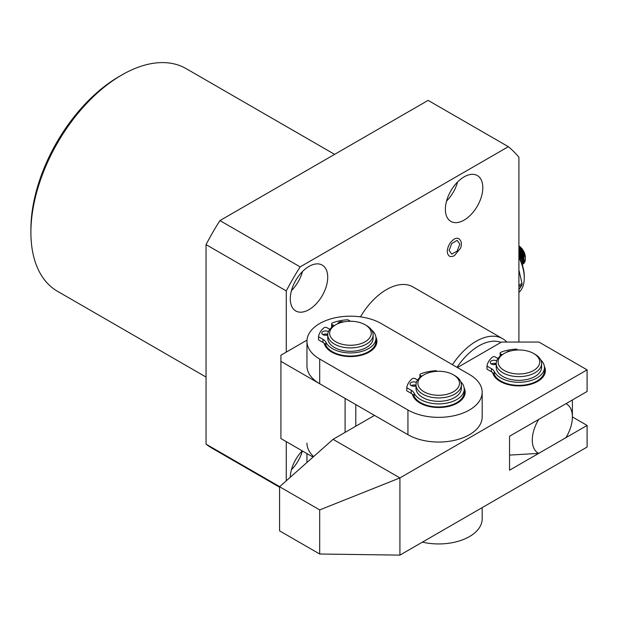 <?xml version="1.0" encoding="UTF-8"?>
<svg xmlns="http://www.w3.org/2000/svg" width="618" height="618" viewBox="0 0 618 618"><rect width="100%" height="100%" fill="white"/><g stroke="black" fill="none" stroke-linecap="round" stroke-linejoin="round"><path stroke-width="0.93" d="M544.365 366.428A26.474 15.28 180 0 1 537.629 381.43A26.474 15.28 180 0 1 500.194 381.43L500.194 381.43A26.474 15.28 180 0 1 492.654 372.577M494.578 364.605A26.474 15.28 180 0 1 495.481 363.515M498.602 379.552A22.688 13.102 0 0 0 501.631 382.202M500.58 381.43A22.688 13.102 180 0 1 500.989 381.121M374.516 415.396L333.063 439.328L279.583 486.752L319.691 509.904L399.916 477.923L587.1 369.858L538.966 342.063L501.53 342.063L457.413 367.54M279.583 486.752L279.583 530.847L319.691 554.006L319.691 509.904M587.1 369.858L587.1 391.472L509.556 436.238L509.556 470.205L587.1 425.431L587.1 447.046L399.916 555.119L399.916 477.923L333.063 439.328M587.1 425.431L572.392 416.941A28.366 16.377 120 0 0 565.972 403.67L538.703 419.413A28.366 16.377 120 0 0 532.283 440.101A28.366 16.377 120 0 0 538.703 453.373L509.556 455.095M399.916 555.119L319.691 554.006M536.192 382.202A22.688 13.102 0 0 0 539.228 379.552M536.833 381.121A22.688 13.102 180 0 1 537.243 381.43M534.956 354.261L533.62 353.488L534.956 354.261A22.688 13.102 180 0 1 541.6 363.523A22.688 13.102 180 0 1 527.594 375.628A22.688 13.102 180 0 1 502.867 372.785A22.688 13.102 180 0 1 496.223 363.523A22.688 13.102 180 0 1 502.867 354.261L504.203 353.488A20.796 12.005 180 0 1 533.62 353.488L533.62 353.488A20.796 12.005 180 0 1 533.62 370.476A20.796 12.005 180 0 1 504.203 370.468A20.796 12.005 180 0 1 504.203 353.488M496.223 363.523L496.223 367.231A22.688 13.102 0 0 0 502.867 376.493A22.688 13.102 0 0 0 527.594 379.336A22.688 13.102 0 0 0 541.6 367.231L541.6 363.523M306.961 443.191A43.492 25.106 0 0 0 313.635 456.555M422.426 542.125A43.492 25.106 0 0 0 482.179 518.834L482.179 507.625M366.489 325.547L365.153 324.774L366.489 325.547A22.688 13.102 180 0 1 373.141 334.809A22.688 13.102 180 0 1 359.128 346.914A22.688 13.102 180 0 1 334.4 344.071A22.688 13.102 180 0 1 327.756 334.809A22.688 13.102 180 0 1 334.4 325.547L335.744 324.774A20.796 12.005 180 0 1 365.153 324.774L365.153 324.774A20.796 12.005 180 0 1 365.153 341.754A20.796 12.005 180 0 1 335.744 341.754A20.796 12.005 180 0 1 335.744 324.774M327.756 334.809L327.756 338.208A22.688 13.102 0 0 0 334.4 347.471A22.688 13.102 0 0 0 359.128 350.306A22.688 13.102 0 0 0 373.141 338.208L373.141 334.809M506.837 342.063A52.939 30.568 120 0 0 502.596 338.672A52.939 30.568 120 0 0 452.469 364.682M501.013 342.364A49.162 28.382 120 0 0 457.042 367.324M538.703 453.373L565.972 437.629A28.366 16.377 120 0 0 572.392 416.941L572.392 399.962M313.032 457.096L280.92 438.556L280.92 361.36L345.099 398.417L345.099 432.384M518.911 342.063L518.911 157.25A223.121 128.814 120 0 0 508.351 146.69L300.147 266.891A187.192 108.073 120 0 0 286.273 290.931L286.273 352.098L280.92 355.188L280.92 361.36M279.684 486.66L206.049 444.149A187.192 108.073 120 0 0 212.731 448.598L279.583 487.2M286.273 441.646L286.273 480.827M286.273 290.931L206.049 244.62L206.049 444.149M508.351 146.69L428.127 100.379L219.931 220.58A187.192 108.073 120 0 0 206.049 244.62M30.9 232.453L30.9 229.363A124.797 72.051 -60 0 1 119.143 76.524L121.816 74.979A128.575 74.237 120 0 0 30.9 232.453A128.575 74.237 120 0 0 57.528 291.31L206.049 377.057M119.143 76.524L121.816 74.979A128.575 74.237 120 0 1 186.103 68.613L334.624 154.361M300.147 266.891L219.931 220.58M355.798 404.589L355.798 426.204M286.273 352.098L307.007 340.132M464.095 176.872A26.474 15.28 120 0 0 446.799 200.201A26.474 15.28 120 0 0 450.862 221.414A26.474 15.28 120 0 0 464.095 220.101A26.474 15.28 120 0 0 481.391 196.771A26.474 15.28 120 0 0 477.328 175.558A26.474 15.28 120 0 0 464.095 176.872M302.241 450.862A26.474 15.28 120 0 0 290.29 477.258M309 266.412A26.474 15.28 120 0 0 291.704 289.742A26.474 15.28 120 0 0 295.767 310.954A26.474 15.28 120 0 0 309 309.641A26.474 15.28 120 0 0 326.296 286.319A26.474 15.28 120 0 0 322.233 265.107A26.474 15.28 120 0 0 309 266.412M502.596 338.672L413.017 286.953A52.939 30.568 120 0 0 386.544 289.572A52.939 30.568 120 0 0 360.464 316.856M446.551 201.089A26.474 15.28 120 0 0 457.575 181.993M291.457 469.719A26.474 15.28 120 0 0 302.387 450.947M291.457 290.63A26.474 15.28 120 0 0 302.48 271.534M460.225 240.263C459.074 238.208 457.189 237.752 454.57 238.88L454.469 238.934C450.082 241.962 447.671 246.126 447.247 251.441C447.764 256.3 450.174 257.691 454.469 255.613L460.649 248.011C461.754 244.612 461.607 242.032 460.225 240.263M459.815 244.187L457.165 251.047L451.743 254.16L449.116 250.36L451.766 243.5L457.165 240.387L459.815 244.187M454.732 375.566L453.396 374.794L454.732 375.566A22.688 13.102 180 0 1 461.383 384.829A22.688 13.102 180 0 1 447.37 396.934A22.688 13.102 180 0 1 422.65 394.091A22.688 13.102 180 0 1 415.999 384.829A22.688 13.102 180 0 1 422.65 375.566L423.987 374.794A20.796 12.005 180 0 1 453.396 374.794L453.396 374.794A20.796 12.005 180 0 1 453.396 391.773A20.796 12.005 180 0 1 423.987 391.773A20.796 12.005 180 0 1 423.987 374.794M415.999 384.829L415.999 388.228A22.688 13.102 0 0 0 422.65 397.49A22.688 13.102 0 0 0 447.37 400.325A22.688 13.102 0 0 0 461.383 388.228L461.383 384.829M464.141 388.042A26.474 15.28 180 0 1 457.413 403.044A26.474 15.28 180 0 1 419.97 403.044L419.97 403.044A26.474 15.28 180 0 1 412.438 394.191M414.361 386.219A26.474 15.28 180 0 1 415.265 385.122M418.378 401.167A22.688 13.102 0 0 0 421.414 403.817M375.899 337.096A26.474 15.28 180 0 1 369.162 352.098A26.474 15.28 180 0 1 331.727 352.098L331.727 352.098A26.474 15.28 180 0 1 324.195 343.245M326.119 335.273A26.474 15.28 180 0 1 327.015 334.176M330.136 350.221A22.688 13.102 0 0 0 333.172 352.87M469.441 374.485L381.198 323.538A43.492 25.106 0 0 0 333.805 318.092A43.492 25.106 0 0 0 306.961 341.291A43.492 25.106 0 0 0 319.699 359.05L407.942 409.997A43.492 25.106 0 0 0 455.335 415.435A43.492 25.106 0 0 0 482.179 392.237A43.492 25.106 0 0 0 469.441 374.485M306.961 341.291L306.961 365.995A43.492 25.106 0 0 0 319.699 383.747L407.942 434.693A43.492 25.106 0 0 0 455.335 440.14A43.492 25.106 0 0 0 482.179 416.941L482.179 392.237M455.968 403.817A22.688 13.102 0 0 0 459.004 401.167M367.725 352.87A22.688 13.102 0 0 0 370.761 350.221M500.866 381.043A25.523 14.739 0 0 0 528.684 384.241A25.523 14.739 0 0 0 544.435 370.63L544.435 367.54A25.523 14.739 180 0 1 528.684 381.151A25.523 14.739 180 0 1 500.866 377.961A25.523 14.739 180 0 1 494.33 371.518L494.33 374.608A25.523 14.739 0 0 0 500.866 381.043M540.696 359.854A25.523 14.739 180 0 1 544.435 367.54M496.223 364.226A3.785 2.186 180 0 1 491.372 363.987A3.785 2.186 180 0 1 490.259 362.442A3.785 2.186 180 0 1 492.577 360.433A3.785 2.186 180 0 1 496.687 360.881M491.372 363.987A3.785 2.186 180 0 1 496.223 363.747M506.636 352.283A3.785 2.186 180 0 1 510.46 351.009M491.434 371.742L491.434 368.652L486.992 366.088L486.992 369.178L491.434 371.742A11.348 6.551 180 0 1 494.33 374.608M502.086 354.74L500.665 353.913A1.893 1.089 180 0 1 500.109 353.141A1.893 1.089 180 0 1 500.935 352.237A32.02 18.486 180 0 1 516.401 349.108L517.923 349.989M491.434 368.652A11.348 6.551 180 0 1 494.33 371.518M486.992 366.088A32.02 18.486 180 0 1 492.415 357.158A1.893 1.089 180 0 1 495.312 357.003L497.946 358.517M332.399 351.712A25.523 14.739 0 0 0 360.217 354.91A25.523 14.739 0 0 0 375.976 341.291L375.976 338.208A25.523 14.739 180 0 1 360.217 351.82A25.523 14.739 180 0 1 332.399 348.629A25.523 14.739 180 0 1 325.871 342.187L325.871 345.277A25.523 14.739 0 0 0 332.399 351.712M371.41 329.796A25.523 14.739 180 0 1 375.976 338.208M327.756 334.894A3.785 2.186 180 0 1 322.905 334.655A3.785 2.186 180 0 1 321.8 333.11A3.785 2.186 180 0 1 324.133 331.094A3.785 2.186 180 0 1 328.251 331.565A3.785 2.186 180 0 1 328.421 331.665M322.905 334.655A3.785 2.186 180 0 1 327.764 334.415M337.853 323.708A3.785 2.186 180 0 1 343.492 321.947M334.137 325.701L332.198 324.581A1.893 1.089 180 0 1 331.642 323.809L331.642 326.899A1.893 1.089 0 0 0 331.804 327.339M322.967 342.411L322.967 339.321L318.525 336.756L318.525 339.846L322.967 342.411A11.348 6.551 180 0 1 325.871 345.277M331.642 323.809A1.893 1.089 180 0 1 332.476 322.905A32.02 18.486 180 0 1 347.942 319.776L350.506 321.26M322.967 339.321A11.348 6.551 180 0 1 325.871 342.187M318.525 336.756A32.02 18.486 180 0 1 323.948 327.826A1.893 1.089 180 0 1 326.852 327.671L329.803 329.371M420.642 402.658A25.523 14.739 0 0 0 448.459 405.856A25.523 14.739 0 0 0 464.218 392.237L464.218 389.155A25.523 14.739 180 0 1 448.459 402.766A25.523 14.739 180 0 1 420.642 399.576A25.523 14.739 180 0 1 414.114 393.133L414.114 396.223A25.523 14.739 0 0 0 420.642 402.658M460.734 381.715A25.523 14.739 180 0 1 464.218 389.155M415.999 385.841A3.785 2.186 180 0 1 411.148 385.601A3.785 2.186 180 0 1 410.043 384.056A3.785 2.186 180 0 1 412.299 382.055A3.785 2.186 180 0 1 416.377 382.449M411.148 385.601A3.785 2.186 180 0 1 415.999 385.362M427.061 373.326A3.785 2.186 180 0 1 428.946 372.677M411.209 393.357L411.209 390.267L406.768 387.702L406.768 390.792L411.209 393.357A11.348 6.551 180 0 1 414.114 396.223M421.615 376.207L420.441 375.528A1.893 1.089 180 0 1 419.885 374.755A1.893 1.089 180 0 1 420.719 373.851A32.02 18.486 180 0 1 436.184 370.723L437.196 371.31M411.209 390.267A11.348 6.551 180 0 1 414.114 393.133M406.768 387.702A32.02 18.486 180 0 1 412.191 378.772A1.893 1.089 180 0 1 415.095 378.618L417.567 380.047M518.911 257.443A34.036 19.652 60 0 1 524.257 278L524.257 276.455A32.144 18.555 -120 0 0 518.911 256.455M524.257 278A34.036 19.652 60 0 1 518.911 292.376M518.911 270.074L522.032 283.438A38.764 22.379 -120 0 1 521.986 284.968L518.911 289.819M518.911 285.238L522.032 283.438M521.986 284.968L518.911 286.744M518.911 247.13L523.77 254.052L523.933 263.098L522.982 264.048A11.348 6.551 60 0 1 522.936 264.071M525.323 258.602L524.35 253.851A11.348 6.551 60 0 1 525.331 258.857A11.348 6.551 60 0 1 522.982 264.048M524.35 253.851L518.911 246.381M518.911 252.747L521.391 258.509M522.249 261.221L521.113 255.636L518.911 251.657M518.911 249.68L522.171 254.979L522.758 263.26M522.859 263.716L522.72 254.716L518.911 248.784M522.457 261.993A9.455 5.462 -120 0 0 523.214 261.723M523.755 261.375A9.455 5.462 -120 0 0 524.921 259.73M518.911 245.979L522.681 250.081L525.331 257.312A9.455 5.462 -120 0 0 518.911 245.894M518.911 251.163L521.244 255.18L522.272 261.314M518.911 248.428L522.843 254.253L523.832 260.657M518.911 246.157L522.681 250.081M522.689 262.944L523.106 262.248M518.911 252.978L523.477 269.185M319.699 383.747L319.699 359.05M407.942 409.997L407.942 434.693M500.665 353.913L500.665 355.744M332.198 324.581L332.198 327.022M420.441 375.528L420.441 377.042M306.961 462.48L306.961 453.589M500.109 356.192L500.109 353.141M419.885 377.498L419.885 374.755M525.331 258.394L525.331 258.857"/></g></svg>
